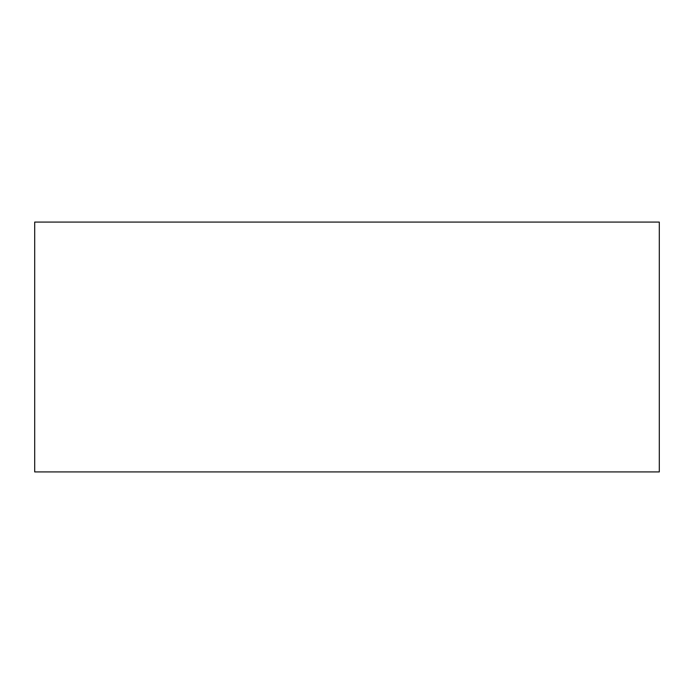 <?xml version="1.0" encoding="UTF-8"?>
<svg xmlns="http://www.w3.org/2000/svg" width="694" height="694" viewBox="0 0 694 694"><rect width="100%" height="100%" fill="white"/><g stroke="black" fill="none" stroke-linecap="round" stroke-linejoin="round"><path stroke-width="1.04" d="M659.3 471.92L34.7 471.92L34.7 222.08L659.3 222.08L659.3 471.92"/></g></svg>
